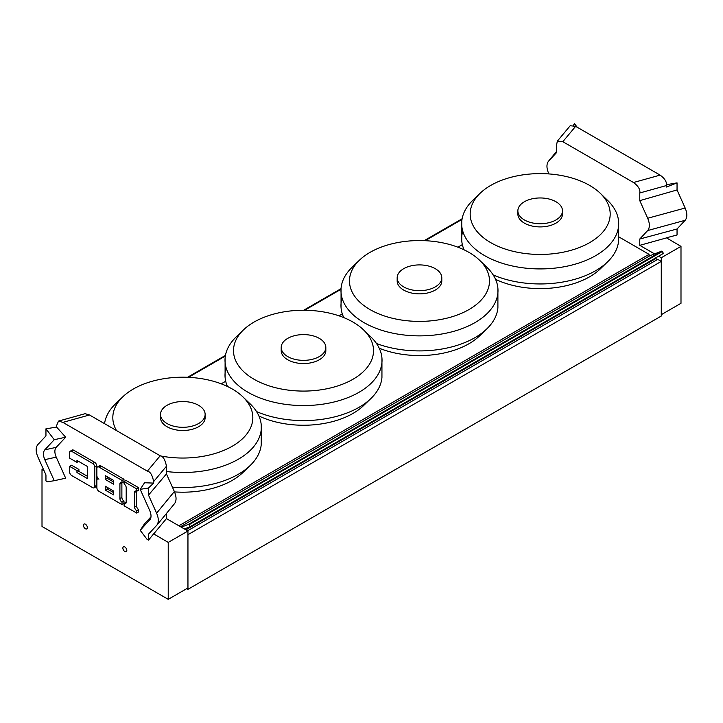 <?xml version="1.0" encoding="UTF-8"?>
<svg xmlns="http://www.w3.org/2000/svg" width="723" height="723" viewBox="0 0 723 723"><rect width="100%" height="100%" fill="white"/><g stroke="black" fill="none" stroke-linecap="round" stroke-linejoin="round"><path stroke-width="1.08" d="M186.769 588.639L187.953 589.317L661.274 316.05L661.274 261.401L657.722 259.349L187.555 530.799M178.879 525.784L649.046 254.342L649.046 256.231M462.359 244.618L457.894 247.194M342.313 313.918L339.015 315.824M225.693 381.247L221.229 383.823M618.861 236.909L649.046 254.342M661.274 261.401L187.953 534.668L187.953 589.317M555.96 219.955A22.314 12.878 180 0 1 531.64 222.747A22.314 12.878 180 0 1 517.867 210.845A22.314 12.878 180 0 1 540.18 197.957A22.314 12.878 180 0 1 562.494 210.845A22.314 12.878 180 0 1 555.96 219.955M562.494 210.845L562.494 214.026A22.314 12.878 180 0 1 555.96 223.136A22.314 12.878 180 0 1 531.64 225.928A22.314 12.878 180 0 1 517.867 214.026L517.867 210.845M589.679 242.612A70.004 40.416 180 0 1 497.126 245.901A70.004 40.416 180 0 1 480.108 193.276A70.004 40.416 180 0 1 600.253 193.276A70.004 40.416 180 0 1 589.679 242.612M600.253 193.276L607.546 200.316A78.509 45.332 180 0 1 618.599 221.41A78.509 45.332 180 0 1 595.698 255.644A78.509 45.332 180 0 1 508.405 265.043A78.509 45.332 180 0 1 461.753 221.419A78.509 45.332 180 0 1 472.806 200.316L480.108 193.276M618.599 221.41L618.599 240.804A78.509 45.332 180 0 1 607.546 261.898A78.509 45.332 180 0 1 595.698 270.673A78.509 45.332 180 0 1 493.194 274.939M464.112 249.842A78.509 45.332 180 0 1 461.753 240.804A78.509 45.332 180 0 1 462.756 231.107M607.546 261.898L600.253 268.947A70.004 40.416 180 0 1 589.679 276.764A70.004 40.416 180 0 1 495.553 279.331M319.295 356.584A22.314 12.878 180 0 1 294.984 359.376A22.314 12.878 180 0 1 281.202 347.474A22.314 12.878 180 0 1 303.515 334.595A22.314 12.878 180 0 1 325.829 347.474A22.314 12.878 180 0 1 319.295 356.584M325.829 347.474L325.829 350.664A22.314 12.878 180 0 1 319.295 359.774A22.314 12.878 180 0 1 294.984 362.566A22.314 12.878 180 0 1 281.202 350.664L281.202 347.474M353.023 379.241A70.004 40.416 180 0 1 260.47 382.539A70.004 40.416 180 0 1 243.443 329.914A70.004 40.416 180 0 1 363.588 329.914A70.004 40.416 180 0 1 353.023 379.241M363.588 329.914L370.89 336.954A78.509 45.332 180 0 1 381.943 358.048A78.509 45.332 180 0 1 359.033 392.282A78.509 45.332 180 0 1 271.74 401.681A78.509 45.332 180 0 1 225.097 358.057A78.509 45.332 180 0 1 236.15 336.954L243.443 329.914M381.943 358.048L381.943 377.442A78.509 45.332 180 0 1 370.89 398.536A78.509 45.332 180 0 1 359.033 407.311A78.509 45.332 180 0 1 256.538 411.577M227.447 386.471A78.509 45.332 180 0 1 225.097 377.442A78.509 45.332 180 0 1 226.091 367.745M370.89 398.536L363.588 405.576A70.004 40.416 180 0 1 353.023 413.402A70.004 40.416 180 0 1 258.888 415.969M435.255 286.904A22.314 12.878 180 0 1 410.944 289.697A22.314 12.878 180 0 1 397.171 277.795A22.314 12.878 180 0 1 419.485 264.907A22.314 12.878 180 0 1 441.798 277.795A22.314 12.878 180 0 1 435.255 286.904M441.798 277.795L441.798 280.985A22.314 12.878 180 0 1 435.255 290.086A22.314 12.878 180 0 1 410.944 292.878A22.314 12.878 180 0 1 397.171 280.985L397.171 277.795M468.983 309.561A70.004 40.416 180 0 1 376.43 312.851A70.004 40.416 180 0 1 359.412 260.226A70.004 40.416 180 0 1 479.557 260.226A70.004 40.416 180 0 1 468.983 309.561M479.557 260.226L486.85 267.266A78.509 45.332 180 0 1 497.903 288.36A78.509 45.332 180 0 1 475.002 322.594A78.509 45.332 180 0 1 387.7 331.993A78.509 45.332 180 0 1 341.057 288.369A78.509 45.332 180 0 1 352.11 267.266L359.412 260.226M497.903 288.369L497.903 307.754A78.509 45.332 180 0 1 486.85 328.848A78.509 45.332 180 0 1 475.002 337.632A78.509 45.332 180 0 1 376.493 343.506M343.786 317.605A78.509 45.332 180 0 1 341.057 307.754A78.509 45.332 180 0 1 342.06 298.057M486.85 328.848L479.557 335.897A70.004 40.416 180 0 1 468.983 343.723A70.004 40.416 180 0 1 379.214 348.206M198.599 423.533A22.314 12.878 180 0 1 174.279 426.326A22.314 12.878 180 0 1 160.506 414.424A22.314 12.878 180 0 1 182.82 401.545A22.314 12.878 180 0 1 205.133 414.424A22.314 12.878 180 0 1 198.599 423.533M205.133 414.424L205.133 417.614A22.314 12.878 180 0 1 198.599 426.724A22.314 12.878 180 0 1 174.279 429.516A22.314 12.878 180 0 1 160.506 417.614L160.506 414.424M116.511 430.565A70.004 40.416 180 0 1 122.747 396.864A70.004 40.416 180 0 1 242.892 396.864A70.004 40.416 180 0 1 232.327 446.199A70.004 40.416 180 0 1 160.389 455.906M242.892 396.864L250.194 403.904A78.509 45.332 180 0 1 261.247 424.997A78.509 45.332 180 0 1 238.337 459.232A78.509 45.332 180 0 1 166.453 471.513M104.546 423.66A78.509 45.332 180 0 1 115.454 403.904L122.747 396.864M261.247 424.997L261.247 444.392A78.509 45.332 180 0 1 250.194 465.485A78.509 45.332 180 0 1 238.337 474.261A78.509 45.332 180 0 1 172.39 487.139M250.194 465.485L242.892 472.526A70.004 40.416 180 0 1 232.327 480.352A70.004 40.416 180 0 1 174.532 491.911M658.599 256.213L661.274 257.75L661.274 314.686L680.994 303.299L680.994 246.371L666.398 237.813L677.044 234.984L677.044 228.992L685.151 220.298C687.392 217.496 687.392 213.402 685.151 208.016L677.044 189.959L677.044 182.865L666.398 187.058L666.398 185.567C666.995 182.088 664.898 178.599 660.126 175.111L575.635 126.335L570.194 125.739L557.379 141.102L562.819 141.699L575.635 126.335M573.456 125.242L574.496 123.66L577.225 127.248M666.389 184.708L677.044 182.865M660.126 175.111L633.502 182.512L562.819 141.699M548.893 173.927L548.64 173.366C546.471 168.179 546.398 164.166 548.423 161.319L556.547 152.598L556.547 144.916L557.379 141.102M633.502 182.512C638.337 186.1 640.424 189.589 639.774 192.969L666.398 185.567M685.151 208.016L647.681 218.265C649.923 223.651 649.923 227.745 647.681 230.547L685.151 220.298M647.681 218.265L639.774 200.651L677.044 189.959M666.398 237.939L639.774 245.341L639.774 239.024L677.044 228.992M639.774 239.024L647.681 230.547M639.774 200.651L639.774 192.969M639.774 245.341L654.604 253.909M661.274 257.75L680.994 246.371M83.425 525.332A2.793 1.609 60 0 1 84.004 524.058A2.793 1.609 60 0 1 86.787 525.666A2.793 1.609 60 0 1 86.787 528.884A2.793 1.609 60 0 1 84.645 528.133A2.793 1.609 60 0 1 83.425 525.332M122.865 548.106A2.793 1.609 60 0 1 123.443 546.823A2.793 1.609 60 0 1 126.236 548.441A2.793 1.609 60 0 1 126.236 551.658A2.793 1.609 60 0 1 124.085 550.908A2.793 1.609 60 0 1 122.865 548.106M105.242 490.077L105.242 486.199L113.619 491.044L113.619 494.912L105.242 490.077L107.212 488.938L113.619 492.634M107.212 487.338L107.212 488.938M105.242 479.43L105.242 475.553L113.619 480.397L113.619 484.265L105.242 479.43L107.212 478.292L113.619 481.988M107.212 476.692L107.212 478.292M122.006 480.397L122.006 482.819A2.964 1.708 -120 0 0 120.524 482.666A2.964 1.708 -120 0 0 119.91 484.021L119.91 498.545A2.964 1.708 -120 0 0 122.006 502.169L122.006 504.591L98.952 491.288A2.964 1.708 60 0 1 96.864 487.654L96.864 480.397A2.964 1.708 60 0 1 97.469 479.042A2.964 1.708 60 0 1 98.952 479.186A2.964 1.708 60 0 1 96.864 475.562L96.864 468.296A2.964 1.708 60 0 1 97.469 466.941A2.964 1.708 60 0 1 98.952 467.085L122.006 480.397L123.976 479.259L123.976 481.681L122.006 482.819M121.889 482.747A2.964 1.708 -120 0 0 121.88 482.883L121.88 497.406A2.964 1.708 -120 0 0 123.976 501.03L122.006 502.169M123.976 501.03L123.976 503.452L122.006 504.591M97.469 466.941L99.449 465.802A2.964 1.708 60 0 1 100.922 465.946L123.976 479.259M92.671 463.461A2.964 1.708 60 0 1 94.767 467.085L94.767 486.443A2.964 1.708 60 0 1 94.153 487.799A2.964 1.708 60 0 1 92.671 487.654L71.713 475.553A2.964 1.708 60 0 1 69.616 471.929L69.616 466.362L76.954 470.601L76.954 472.535L87.429 478.581L87.429 466.48L76.954 460.434L76.954 462.368L69.616 458.138L69.616 452.571A2.964 1.708 60 0 1 70.23 451.215A2.964 1.708 60 0 1 71.713 451.36L92.671 463.461L94.641 462.322A2.964 1.708 60 0 1 96.737 465.946L96.737 485.305A2.964 1.708 60 0 1 96.123 486.66L94.153 487.799M76.954 470.601L78.924 469.462L71.595 465.223L69.616 466.362M78.924 469.462L78.924 471.396L76.954 472.535M78.924 471.396L87.429 476.303M78.626 461.401L76.954 462.368M70.23 451.215L72.201 450.077A2.964 1.708 60 0 1 73.683 450.221L94.641 462.322M136.674 488.865L136.674 491.288A2.964 1.708 -120 0 0 135.192 491.134A2.964 1.708 -120 0 0 134.577 492.49L134.577 507.013A2.964 1.708 -120 0 0 136.674 510.637L138.644 509.498L138.644 511.92L136.674 513.059L124.103 505.802L124.103 503.38A2.964 1.708 -120 0 0 125.585 503.533A2.964 1.708 -120 0 0 126.2 502.178L126.2 487.654A2.964 1.708 -120 0 0 124.103 484.03L124.094 481.608L136.674 488.865L138.644 487.727L138.644 490.149L136.674 491.288M136.557 491.215A2.964 1.708 -120 0 0 136.548 491.351L136.548 505.874A2.964 1.708 -120 0 0 138.644 509.498M136.674 510.646L136.674 513.059M126.191 502.313A2.964 1.708 -120 0 1 126.073 502.241L124.103 503.38M138.644 487.727L126.073 480.47L124.094 481.608M65.676 437.198L54.252 439.711L45.956 428.811L56.602 427.076L65.676 437.198L56.222 447.329C54.424 449.561 54.424 452.833 56.222 457.144L65.676 478.192L54.252 480.705L44.799 459.656L56.222 457.144M148.504 488.016L140.208 489.335L144.564 482.747L153.638 483.1L148.504 488.016L148.504 495.11L156.611 513.167C158.78 518.346 158.852 522.358 156.828 525.205L148.504 534.143L148.504 540.135L153.638 533.854L168.224 542.413L168.224 599.34L42.006 526.471L42.006 469.534L44.067 470.727M150.447 518.997L140.208 530.33L144.564 523.732L150.99 516.846M56.602 427.076L56.602 425.585L58.518 421.084L62.874 422.377L147.365 471.152C150.276 471.595 152.363 475.083 153.638 481.608L153.638 483.1M56.222 447.329L44.799 449.851C43 452.074 43 455.345 44.799 459.656M149.661 520.199L150.095 519.647C151.45 517.343 151.306 514.261 149.661 510.384L140.208 489.335M140.208 530.33L147.004 539.268L148.504 540.135M44.799 449.851L54.252 439.711M45.956 428.811L45.956 435.906L37.849 444.591C35.608 447.392 35.608 451.495 37.849 456.882L45.956 474.93L45.956 480.922L47.447 481.789L54.252 480.705M62.874 422.377L89.498 414.975L160.181 455.788L147.365 471.152M153.638 481.608L166.453 466.236C165.178 459.701 163.091 456.222 160.181 455.788M166.453 466.236L166.453 473.917L148.504 495.11M166.453 513.475L166.453 518.608L153.638 533.981M89.498 414.975L85.142 413.683L58.518 421.084M174.36 503.814L174.577 503.579C176.602 500.732 176.529 496.71 174.36 491.532L156.611 513.167M166.453 473.917L174.36 491.532M43.217 468.838L42.006 469.534M168.224 599.34L187.953 587.953L187.953 531.025L168.224 542.413M187.953 531.025L166.453 518.608M185.901 529.842L655.996 258.427A1.672 0.967 60 0 1 655.716 257.876M181.283 527.175L188.504 524.347L189.065 524.726L662.385 251.459L663.398 253.439L190.077 526.706L184.356 528.947M662.385 251.459L661.825 251.08L188.504 524.347M649.86 255.77A1.672 0.967 -120 0 0 649.787 255.806L180.515 526.733L649.86 255.77L661.825 251.08M655.996 258.427L656.9 259.819M189.065 524.726L190.077 526.706M548.64 161.075L556.547 151.432L548.423 161.319M121.88 482.883L119.91 484.021M121.88 497.406L119.91 498.545M100.922 465.946L98.952 467.085M96.737 465.946L94.767 467.085M96.737 485.305L94.767 486.443M73.683 450.221L71.713 451.36M136.548 491.351L134.577 492.49M136.548 505.874L134.577 507.013M462.114 218.771L424.202 240.66L462.114 218.771M341.039 288.676L303.669 310.248L341.039 288.667M225.449 355.409L187.546 377.289L225.449 355.4M188.486 377.334L225.341 356.059M304.672 310.248L340.985 289.29M425.151 240.696L461.997 219.421M461.753 240.804L461.753 221.41M225.097 377.442L225.097 358.048M341.057 307.754L341.057 288.369M98.22 478.608L97.469 479.042M174.577 503.579L156.828 525.205"/></g></svg>
